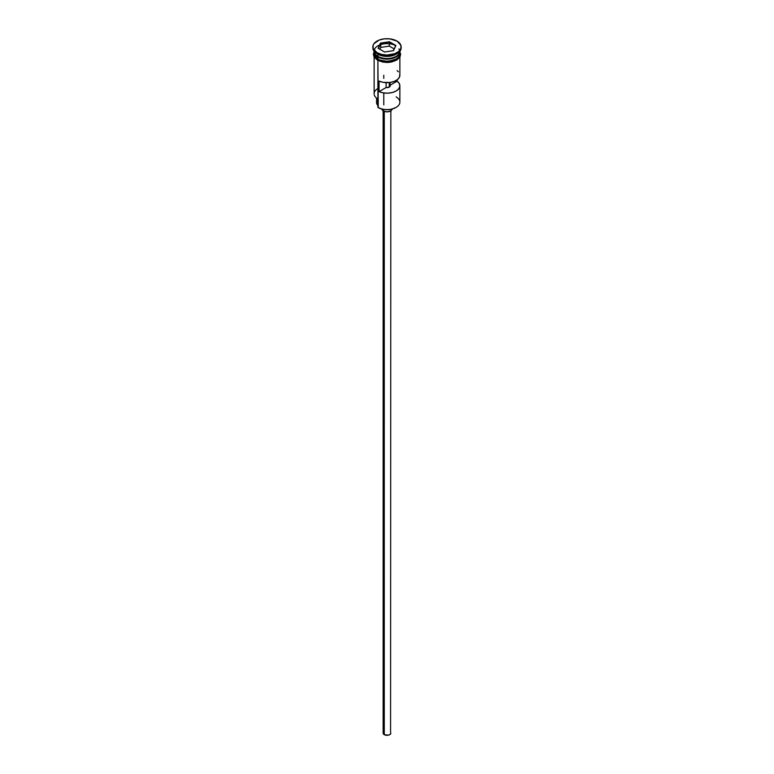<?xml version="1.0" encoding="UTF-8"?>
<svg xmlns="http://www.w3.org/2000/svg" width="774" height="774" viewBox="0 0 774 774"><rect width="100%" height="100%" fill="white"/><g stroke="black" fill="none" stroke-linecap="round" stroke-linejoin="round"><path stroke-width="1.16" d="M396.104 96.895A12.868 7.43 180 0 1 396.104 107.402A12.868 7.43 180 0 1 377.896 107.402L378.263 107.615A12.355 7.13 0 0 0 395.737 107.615A12.355 7.13 0 0 0 395.911 107.509M396.104 107.402L391.731 109.153L387 109.705L382.269 109.153L377.896 107.402A12.868 7.43 0 0 0 391.925 109.008A12.868 7.43 0 0 0 399.868 102.149L399.868 85.759A12.868 7.43 180 0 1 392.631 92.435A12.868 7.43 180 0 1 379.057 91.603L379.057 81.096A12.868 7.43 0 0 0 392.631 81.928A12.868 7.43 0 0 0 399.868 75.242L399.868 57.063M399.868 85.759A12.868 7.43 180 0 0 397.13 81.173L390.086 85.237L397.13 81.173L397.13 79.828L397.13 81.173L399.287 83.544L399.848 86.204L398.736 88.807L396.104 91.013L392.283 92.532L387.774 93.17L383.169 92.851L379.057 91.603L386.1 87.539L389.274 87.065L389.274 82.557L389.274 87.065L389.796 86.678L390.086 82.46L394.314 81.357L397.594 79.47L399.5 77.023L399.771 74.352M384.272 111.388L384.272 734.652A3.86 2.225 0 0 0 388.48 735.126A3.86 2.225 0 0 0 390.86 733.075L390.212 734.313L388.48 735.126L384.272 734.652L384.272 111.388M381.863 109.057A5.147 2.97 0 0 0 383.362 110.972L383.362 109.386L383.362 110.972A5.147 2.97 0 0 0 388.819 111.65A5.147 2.97 0 0 0 392.137 109.057M395.756 45.627A12.868 7.43 0 0 0 382.704 44.07A12.868 7.43 0 0 0 374.258 50.029M375.09 53.89A12.616 7.285 0 0 0 378.08 56.647L378.08 56.434A12.616 7.285 180 0 0 396.007 56.386A12.616 7.285 180 0 1 378.08 56.434L377.896 59.066A12.868 7.43 0 0 0 391.925 60.672A12.868 7.43 0 0 0 399.868 53.812L398.891 56.657L396.104 59.066L389.516 61.098L384.484 61.098L379.85 59.985L377.896 59.066L377.896 56.957A12.868 7.43 180 0 1 374.132 51.703A12.868 7.43 180 0 1 374.142 51.394M372.845 46.875L372.845 47.92A14.155 8.175 0 0 0 376.986 53.706L376.986 52.651A14.155 8.175 180 0 1 372.845 46.875A14.155 8.175 180 0 1 381.582 39.319A14.155 8.175 180 0 1 397.014 41.09L389.757 38.855L384.243 38.855L379.134 40.074L373.919 43.75L373.116 45.279L373.116 48.472L376.986 52.651L381.582 54.422L387 55.051L394.866 53.667L398.774 51.413L400.884 48.472L400.884 45.279L397.014 41.09A14.155 8.175 180 0 1 401.155 46.875A14.155 8.175 180 0 1 392.418 54.422A14.155 8.175 180 0 1 376.986 52.651L376.986 53.706L377.896 54.228A12.868 7.43 0 0 0 396.104 54.228L397.014 53.706A14.155 8.175 180 0 1 376.986 53.706A14.155 8.175 0 0 0 392.418 55.476A14.155 8.175 0 0 0 401.155 47.92A14.155 8.175 0 0 0 401.126 47.398A14.155 8.175 180 0 1 397.014 53.706M374.132 57.063L374.132 93.741A12.868 7.43 0 0 0 377.896 98.995L377.896 60.43L378.263 107.615M399.858 51.394A12.868 7.43 180 0 1 399.868 51.703A12.868 7.43 180 0 1 391.925 58.572A12.868 7.43 180 0 1 377.896 56.957L378.08 56.647A12.616 7.285 0 0 0 398.91 53.89M396.53 53.967A12.868 7.43 180 0 1 377.896 54.228L377.896 56.328A12.868 7.43 0 0 0 391.712 57.992A12.868 7.43 0 0 0 399.858 51.336A12.868 7.43 0 0 1 391.712 57.992A12.868 7.43 0 0 1 377.896 56.328L377.896 54.228L376.986 53.706A14.155 8.175 180 0 1 372.875 47.398M399.587 51.935A13.003 7.508 180 0 1 393.444 60.324A13.003 7.508 180 0 1 377.809 59.114L377.489 60.198L377.809 59.114A13.003 7.508 180 0 1 374.132 52.758M389.38 41.738L395.901 45.492L393.511 50.639L384.62 52.013L378.099 48.249L380.489 43.112L389.38 41.738L380.489 43.112L378.099 48.249L384.62 52.013L393.511 50.639L395.901 45.492L389.38 41.738L389.312 46.101L380.692 47.437L379.85 49.255L380.692 47.437L380.692 43.441L380.692 47.437L389.312 46.101L389.312 42.115L395.611 45.753L393.337 50.668L395.901 45.492L389.38 41.738M374.142 51.336A12.868 7.43 0 0 0 377.896 56.328M374.132 53.812A12.868 7.43 0 0 0 377.896 59.066L374.374 55.254L374.132 51.703M399.752 52.342L399.752 55.273L397.807 57.982L394.218 60.053L387 61.31L379.782 60.053L376.193 57.982L374.248 55.273L374.248 52.342M377.809 60.169L379.782 61.098M382.027 61.794L387 62.365L391.973 61.794M394.218 61.098L397.807 59.027M399.007 57.731L400.003 54.857M373.997 54.857L374.993 57.731M374.132 54.857L374.374 53.406M399.626 53.406L399.868 54.857M389.941 86.504A12.868 7.43 0 0 0 389.274 86.427A12.868 7.43 180 0 1 389.941 86.504M377.896 54.228L376.986 53.706M377.896 105.748A7.721 4.46 0 0 0 377.46 104.993L377.46 98.724L377.46 104.993L376.58 102.352L377.161 100.591M377.896 88.488A12.868 7.43 180 0 0 377.896 98.995L377.896 107.402M376.58 98.095L376.58 102.565A10.42 6.018 0 0 0 377.46 104.993M378.08 56.647A12.616 7.285 0 0 0 397.536 55.496M398.91 48.897A12.868 7.43 180 0 1 394.121 57.895A12.868 7.43 180 0 1 377.896 56.957M379.057 81.096L383.169 82.344L390.077 82.46L390.086 85.237A3.222 1.858 180 0 1 390.222 85.759A3.222 1.858 180 0 1 386.1 87.539L379.057 91.603L379.057 81.096M398.397 71.788L397.13 70.657M386.1 82.654L386.1 87.539L386.1 82.654M392.147 108.873L390.638 110.972L387 111.843L383.362 110.972L381.853 108.873M383.14 110.837L383.14 733.075A3.86 2.225 0 0 0 384.272 734.652L383.217 733.51L383.43 732.214M390.57 732.214L390.86 110.837M378.389 48.414L380.692 43.441L389.312 42.115L380.489 43.112L378.389 48.414M394.15 48.897L389.312 46.101L394.15 48.897M383.778 75.242L383.778 78.368M383.778 92.948L383.778 104.887M399.868 51.703L399.868 53.812M401.155 46.875L401.155 47.92M399.868 51.606L400.642 54.47L399.984 56.85L396.859 59.995L391.557 62.017L387.493 62.481L382.811 62.094L377.489 60.198L374.036 56.889L373.358 54.161L374.132 51.606"/></g></svg>
